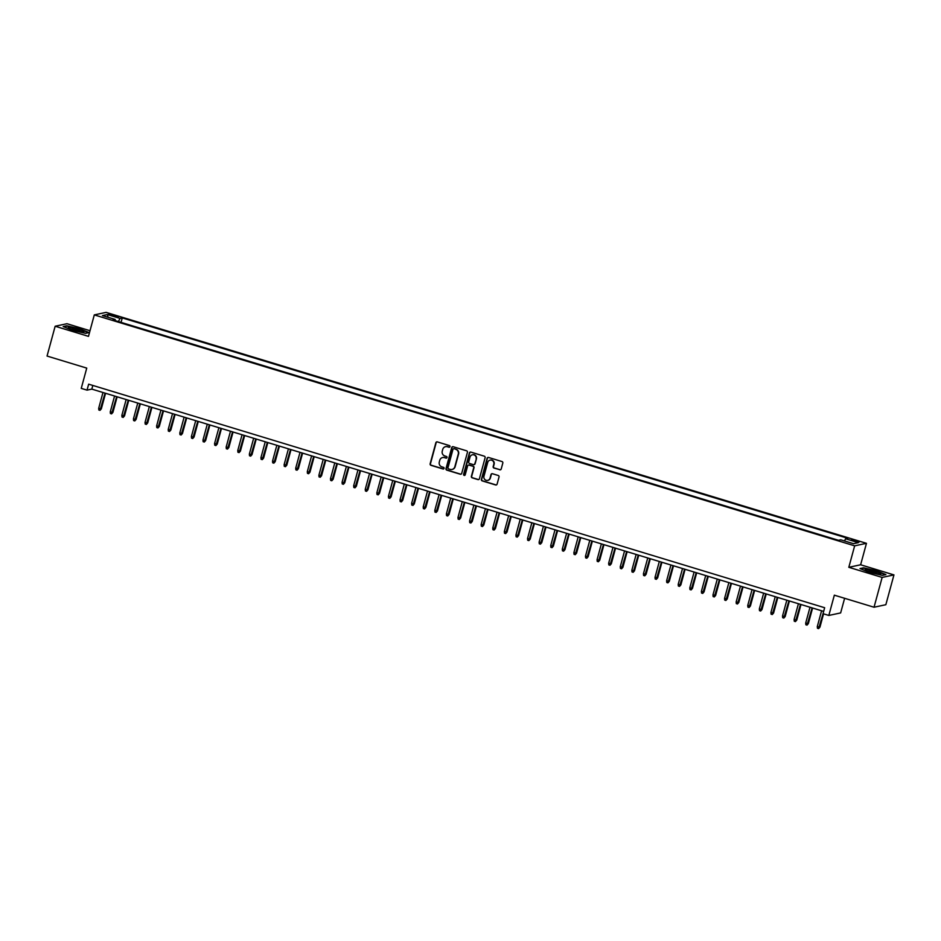 <?xml version="1.0" encoding="UTF-8"?>
<svg xmlns="http://www.w3.org/2000/svg" width="941" height="941" viewBox="0 0 941 941"><rect width="100%" height="100%" fill="white"/><g stroke="black" fill="none" stroke-linecap="round" stroke-linejoin="round"><path stroke-width="1.41" d="M449.974 446.646A0.859 0.823 -102.1 0 0 449.41 445.575L437.318 441.905A1.223 1.176 -102.1 0 0 435.859 442.729L430.143 463.795A1.223 1.176 -102.1 0 0 430.954 465.313L443.046 468.983A0.859 0.823 -102.1 0 0 444.07 468.406A0.859 0.823 -102.1 0 0 443.493 467.348L441.929 466.877A3.905 3.776 -102.1 0 1 439.306 462.019L439.776 460.267A3.905 3.776 -102.1 0 1 444.434 457.632L445.999 458.102A0.859 0.823 -102.1 0 0 447.022 457.526A0.859 0.823 -102.1 0 0 446.446 456.467L444.881 455.985A3.905 3.776 -102.1 0 1 442.258 451.139L442.74 449.386A3.905 3.776 -102.1 0 1 447.398 446.74L448.963 447.222A0.859 0.823 -102.1 0 0 449.974 446.646M856.392 540.675L851.523 539.84L854.346 541.11L859.215 541.934L856.392 540.675M499.753 469.806A1.223 1.176 -102.1 0 0 501.212 468.983L502.812 463.066A1.223 1.176 -102.1 0 0 502 461.549L488.567 457.479A1.223 1.176 -102.1 0 0 487.109 458.302L481.392 479.369A1.223 1.176 -102.1 0 0 482.215 480.886L495.636 484.956A1.223 1.176 -102.1 0 0 497.095 484.133L499.036 476.993A1.223 1.176 -102.1 0 0 498.212 475.476L492.461 473.735A1.223 1.176 -102.1 0 0 491.014 474.558L490.049 478.099A3.27 3.152 -102.1 0 1 487.685 480.369A3.27 3.152 -102.1 0 1 483.956 476.252L487.732 462.384A3.27 3.152 -102.1 0 1 490.085 460.114A3.27 3.152 -102.1 0 1 493.813 464.231L493.19 466.548A1.223 1.176 -102.1 0 0 494.013 468.065L500.071 469.735A1.223 1.176 -102.1 0 0 500.483 469.782M90.007 330.714L66.964 323.716L55.154 326.233L47.05 356.051L86.748 368.107L81.244 388.374L87.031 390.139L88.654 384.175L824.657 607.721L823.034 613.685L828.833 615.449L840.642 612.92L844.618 598.3M882.14 577.421L893.95 574.904L860.627 564.776L848.817 567.305L882.14 577.421L874.036 607.227L834.338 595.171L828.833 615.449M848.817 567.305L854.651 545.839L94.3 314.894L106.11 312.377L866.461 543.322L854.651 545.839M55.154 326.233L88.478 336.36L94.3 314.894M467.43 452.327A1.223 1.176 -102.1 0 0 466.607 450.81L453.186 446.728A1.223 1.176 -102.1 0 0 451.727 447.551L446.01 468.618A1.223 1.176 -102.1 0 0 446.834 470.135L460.255 474.217A1.223 1.176 -102.1 0 0 461.713 473.394L467.43 452.327M470.876 452.103L484.309 456.185A1.223 1.176 -102.1 0 1 485.121 457.691L479.404 478.757A1.223 1.176 -102.1 0 1 477.946 479.592L472.194 477.84A1.223 1.176 -102.1 0 1 471.382 476.322L473.699 467.783A1.223 1.176 -102.1 0 0 472.876 466.265L469.065 465.113A1.223 1.176 -102.1 0 0 467.618 465.936L465.195 474.829A0.859 0.823 -102.1 0 1 464.583 475.428A0.859 0.823 -102.1 0 1 463.607 474.346L469.418 452.927A1.223 1.176 -102.1 0 1 470.876 452.103M893.95 574.904L885.846 604.71L874.036 607.227M111.309 315.4L118.566 316.976L113.285 314.976L108.568 314.176L111.309 315.4M844.489 540.957L845.594 538.781L847.829 538.299L122.259 317.917L120.025 318.399L118.401 321.575M845.594 538.781L858.345 542.651L853.487 543.686L840.736 539.816L838.502 540.299L112.932 319.916L115.167 319.434L102.416 315.564L107.274 314.529L120.025 318.399M860.627 564.776L866.461 543.322M87.031 390.139L91.83 389.115L823.657 611.391M92.818 385.434L91.83 389.115M121.048 322.375L122.259 317.917M115.167 320.587L115.167 319.434M108.156 317.305L107.274 314.529M72.563 330.315L85.525 333.326L89.089 332.573L79.679 328.797L66.717 325.774L63.165 326.539L72.563 330.315M885.94 574.598L876.53 570.822L863.567 567.811L860.015 568.564L869.413 572.34L882.387 575.363L885.94 574.598M449.516 447.187A0.859 0.823 -102.1 0 1 449.28 447.151L447.716 446.681A3.905 3.776 -102.1 0 0 445.716 446.634M442.764 457.514A3.905 3.776 -102.1 0 1 444.752 457.561L446.316 458.032A0.859 0.823 -102.1 0 0 446.563 458.067M436.906 441.858A1.223 1.176 -102.1 0 0 436.177 442.67L430.46 463.737A1.223 1.176 -102.1 0 0 431.272 465.242L443.364 468.924A0.859 0.823 -102.1 0 0 443.599 468.959M452.774 446.681A1.223 1.176 -102.1 0 0 452.056 447.481L446.328 468.547A1.223 1.176 -102.1 0 0 447.151 470.065L460.572 474.146A1.223 1.176 -102.1 0 0 460.984 474.193M453.997 448.751A0.859 0.823 -102.1 0 0 452.974 449.327L447.951 467.818A0.859 0.823 -102.1 0 0 448.528 468.877L450.174 469.383A3.905 3.776 -102.1 0 0 454.832 466.736L458.267 454.103A3.905 3.776 -102.1 0 0 455.644 449.245L454.315 448.681A0.859 0.823 -102.1 0 0 453.75 448.716M452.162 469.418A3.905 3.776 -102.1 0 0 455.15 466.677L454.832 466.736M454.315 448.681L455.962 449.186A3.905 3.776 -102.1 0 1 458.585 454.033L455.15 466.677M468.653 465.066A1.223 1.176 -102.1 0 1 469.383 465.042L473.205 466.195A1.223 1.176 -102.1 0 1 474.017 467.712L471.7 476.264A1.223 1.176 -102.1 0 0 472.523 477.769L478.263 479.522A1.223 1.176 -102.1 0 0 478.675 479.569M470.465 452.056A1.223 1.176 -102.1 0 0 469.747 452.856L463.925 474.276A0.859 0.823 -102.1 0 0 464.736 475.37M476.111 458.914A3.27 3.152 -102.1 0 0 472.382 454.797A3.27 3.152 -102.1 0 0 470.018 457.067L468.7 461.96A1.223 1.176 -102.1 0 0 469.512 463.466L473.323 464.631A1.223 1.176 -102.1 0 0 474.782 463.807L476.428 458.843A3.27 3.152 -102.1 0 0 472.547 454.762M474.052 464.607A1.223 1.176 -102.1 0 0 475.099 463.737L474.782 463.807M476.428 458.843L475.099 463.737M490.249 460.078A3.27 3.152 -102.1 0 1 494.131 464.16L493.507 466.477A1.223 1.176 -102.1 0 0 494.331 467.995L500.071 469.735M487.85 480.333A3.27 3.152 -102.1 0 0 490.367 478.028L490.049 478.099M492.049 473.688A1.223 1.176 -102.1 0 0 491.331 474.487L490.367 478.028M488.156 457.432A1.223 1.176 -102.1 0 0 487.438 458.232L481.71 479.298A1.223 1.176 -102.1 0 0 482.533 480.816L495.954 484.897A1.223 1.176 -102.1 0 0 496.366 484.944M101.334 408.853L100.005 410.358L98.84 410.005L98.676 408.347L101.334 408.853L105.557 393.279M100.005 410.358L105.063 393.138M98.676 408.347L102.969 392.503M78.138 329.35A8.093 1 15.2 0 0 68.375 327.927A8.093 1 15.2 0 0 73.986 330.232A8.093 1 15.2 0 0 83.631 332.067A8.093 1 15.2 0 0 78.138 329.35M80.997 331.914A6.128 0.753 15.2 0 0 77.338 330.538A6.128 0.753 15.2 0 0 70.716 329.127M63.812 326.798L66.94 326.127L79.503 329.056L88.548 332.691M867.426 569.623A8.093 1 15.2 0 0 865.226 569.964A8.093 1 15.2 0 0 870.566 572.187A8.093 1 15.2 0 0 878.4 574.022A8.093 1 15.2 0 0 880.482 574.104A8.093 1 15.2 0 0 876.8 571.963A8.093 1 15.2 0 0 867.426 569.623M877.859 573.951A6.128 0.753 15.2 0 0 868.461 571.246A6.128 0.753 15.2 0 0 867.578 571.152M860.674 568.835L863.803 568.164L876.353 571.081L885.399 574.716M112.92 412.37L111.591 413.875L110.426 413.522L110.262 411.864L112.92 412.37L117.154 396.808M111.591 413.875L116.649 396.655M110.262 411.864L114.567 396.02M124.518 415.898L123.177 417.404L122.024 417.051L121.848 415.381L124.518 415.898L128.741 400.325M123.177 417.404L128.247 400.172M121.848 415.381L126.153 399.537M136.104 419.415L134.775 420.921L133.61 420.568L133.446 418.898L136.104 419.415L140.338 403.842M134.775 420.921L139.833 403.689M133.446 418.898L137.751 403.066M147.69 422.932L146.361 424.438L145.208 424.085L145.032 422.427L147.69 422.932L151.924 407.371M146.361 424.438L151.419 407.218M145.032 422.427L149.337 406.583M159.288 426.449L157.947 427.955L156.794 427.602L156.618 425.944L159.288 426.449L163.511 410.888M157.947 427.955L163.016 410.735M156.618 425.944L160.923 410.1M170.874 429.978L169.545 431.484L168.38 431.131L168.216 429.461L170.874 429.978L175.108 414.405M169.545 431.484L174.603 414.252M168.216 429.461L172.521 413.617M182.46 433.495L181.131 435.001L179.978 434.648L179.802 432.989L182.46 433.495L186.694 417.922M181.131 435.001L186.2 417.78M179.802 432.989L184.107 417.145M194.058 437.012L192.729 438.518L191.564 438.165L191.399 436.506L194.058 437.012L198.28 421.45M192.729 438.518L197.786 421.297M191.399 436.506L195.704 420.662M205.644 440.541L204.315 442.047L203.15 441.694L202.985 440.023L205.644 440.541L209.878 424.967M204.315 442.047L209.373 424.814M202.985 440.023L207.291 424.179M217.242 444.058L215.901 445.564L214.748 445.211L214.572 443.552L217.242 444.058L221.464 428.484M215.901 445.564L220.97 428.331M214.572 443.552L218.877 427.708M228.828 447.575L227.499 449.08L226.334 448.728L226.169 447.069L228.828 447.575L233.062 432.013M227.499 449.08L232.556 431.86M226.169 447.069L230.474 431.225M240.414 451.104L239.085 452.597L237.932 452.256L237.755 450.586L240.414 451.104L244.648 435.53M239.085 452.597L244.142 435.377M237.755 450.586L242.06 434.742M252.012 454.621L250.682 456.126L249.518 455.773L249.353 454.103L252.012 454.621L256.234 439.047M250.682 456.126L255.74 438.894M249.353 454.103L253.647 438.259M263.598 458.138L262.268 459.643L261.104 459.29L260.939 457.632L263.598 458.138L267.832 442.576M262.268 459.643L267.326 442.423M260.939 457.632L265.244 441.788M275.195 461.655L273.855 463.16L272.702 462.807L272.525 461.149L275.195 461.655L279.418 446.093M273.855 463.16L278.924 445.94M272.525 461.149L276.83 445.305M286.782 465.183L285.452 466.689L284.288 466.336L284.123 464.666L286.782 465.183L291.016 449.61M285.452 466.689L290.51 449.457M284.123 464.666L288.428 448.822M298.368 468.7L297.038 470.206L295.886 469.853L295.709 468.195L298.368 468.7L302.602 453.127M297.038 470.206L302.096 452.986M295.709 468.195L300.014 452.35M309.965 472.217L308.624 473.723L307.472 473.37L307.295 471.712L309.965 472.217L314.188 456.656M308.624 473.723L313.694 456.503M307.295 471.712L311.6 455.867M321.551 475.746L320.222 477.252L319.058 476.899L318.893 475.229L321.551 475.746L325.786 460.173M320.222 477.252L325.28 460.02M318.893 475.229L323.198 459.384M333.138 479.263L331.808 480.769L330.656 480.416L330.479 478.746L333.138 479.263L337.372 463.69M331.808 480.769L336.878 463.537M330.479 478.746L334.784 462.913M344.735 482.78L343.406 484.286L342.242 483.933L342.077 482.274L344.735 482.78L348.958 467.218M343.406 484.286L348.464 467.065M342.077 482.274L346.382 466.43M356.321 486.309L354.992 487.803L353.828 487.462L353.663 485.791L356.321 486.309L360.556 470.735M354.992 487.803L360.05 470.582M353.663 485.791L357.968 469.947M367.919 489.826L366.578 491.331L365.426 490.979L365.249 489.308L367.919 489.826L372.142 474.252M366.578 491.331L371.648 474.099M365.249 489.308L369.554 473.464M379.505 493.343L378.176 494.848L377.012 494.495L376.847 492.837L379.505 493.343L383.74 477.781M378.176 494.848L383.234 477.628M376.847 492.837L381.152 476.993M391.091 496.86L389.762 498.365L388.609 498.012L388.433 496.354L391.091 496.86L395.326 481.298M389.762 498.365L394.82 481.145M388.433 496.354L392.738 480.51M402.689 500.389L401.36 501.894L400.196 501.541L400.031 499.871L402.689 500.389L406.912 484.815M401.36 501.894L406.418 484.662M400.031 499.871L404.324 484.027M414.275 503.905L412.946 505.411L411.782 505.058L411.617 503.4L414.275 503.905L418.51 488.332M412.946 505.411L418.004 488.179M411.617 503.4L415.922 487.556M425.873 507.422L424.532 508.928L423.379 508.575L423.203 506.917L425.873 507.422L430.096 491.861M424.532 508.928L429.602 491.708M423.203 506.917L427.508 491.073M437.459 510.951L436.13 512.445L434.965 512.104L434.801 510.434L437.459 510.951L441.694 495.378M436.13 512.445L441.188 495.225M434.801 510.434L439.106 494.59M449.045 514.468L447.716 515.974L446.563 515.621L446.387 513.951L449.045 514.468L453.28 498.895M447.716 515.974L452.774 498.742M446.387 513.951L450.692 498.107M460.643 517.985L459.302 519.491L458.149 519.138L457.973 517.479L460.643 517.985L464.866 502.423M459.302 519.491L464.372 502.271M457.973 517.479L462.278 501.635M472.229 521.502L470.9 523.008L469.735 522.655L469.571 520.996L472.229 521.502L476.464 505.94M470.9 523.008L475.958 505.788M469.571 520.996L473.876 505.152M483.815 525.031L482.486 526.537L481.333 526.184L481.157 524.513L483.815 525.031L488.05 509.457M482.486 526.537L487.556 509.304M481.157 524.513L485.462 508.669M495.413 528.548L494.084 530.054L492.919 529.701L492.755 528.042L495.413 528.548L499.636 512.974M494.084 530.054L499.142 512.833M492.755 528.042L497.06 512.198M506.999 532.065L505.67 533.571L504.505 533.218L504.341 531.559L506.999 532.065L511.234 516.503M505.67 533.571L510.728 516.35M504.341 531.559L508.646 515.715M518.597 535.594L517.256 537.099L516.103 536.746L515.927 535.076L518.597 535.594L522.82 520.02M517.256 537.099L522.326 519.867M515.927 535.076L520.232 519.232M530.183 539.111L528.854 540.616L527.689 540.263L527.525 538.593L530.183 539.111L534.417 523.537M528.854 540.616L533.912 523.384M527.525 538.593L531.83 522.761M541.769 542.628L540.44 544.133L539.287 543.78L539.111 542.122L541.769 542.628L546.003 527.066M540.44 544.133L545.498 526.913M539.111 542.122L543.416 526.278M553.367 546.156L552.038 547.65L550.873 547.309L550.708 545.639L553.367 546.156L557.59 530.583M552.038 547.65L557.096 530.43M550.708 545.639L555.014 529.795M564.953 549.673L563.624 551.179L562.459 550.826L562.295 549.156L564.953 549.673L569.187 534.1M563.624 551.179L568.682 533.947M562.295 549.156L566.6 533.312M576.551 553.19L575.21 554.696L574.057 554.343L573.881 552.685L576.551 553.19L580.773 537.629M575.21 554.696L580.279 537.476M573.881 552.685L578.186 536.841M588.137 556.707L586.808 558.213L585.643 557.86L585.478 556.202L588.137 556.707L592.371 541.146M586.808 558.213L591.865 540.993M585.478 556.202L589.784 540.357M599.723 560.236L598.394 561.742L597.241 561.389L597.065 559.719L599.723 560.236L603.957 544.663M598.394 561.742L603.452 544.51M597.065 559.719L601.37 543.874M611.321 563.753L609.98 565.259L608.827 564.906L608.651 563.247L611.321 563.753L615.543 548.18M609.98 565.259L615.049 548.027M608.651 563.247L612.956 547.403M622.907 567.27L621.578 568.776L620.413 568.423L620.248 566.764L622.907 567.27L627.141 551.708M621.578 568.776L626.635 551.555M620.248 566.764L624.553 550.92M634.493 570.799L633.164 572.304L632.011 571.952L631.834 570.281L634.493 570.799L638.727 555.225M633.164 572.304L638.233 555.072M631.834 570.281L636.14 554.437M646.091 574.316L644.761 575.821L643.597 575.469L643.432 573.798L646.091 574.316L650.313 558.742M644.761 575.821L649.819 558.589M643.432 573.798L647.737 557.966M657.677 577.833L656.347 579.338L655.183 578.986L655.018 577.327L657.677 577.833L661.911 562.271M656.347 579.338L661.405 562.118M655.018 577.327L659.323 561.483M669.274 581.35L667.934 582.855L666.781 582.503L666.604 580.844L669.274 581.35L673.497 565.788M667.934 582.855L673.003 565.635M666.604 580.844L670.909 565M680.861 584.879L679.531 586.384L678.367 586.031L678.202 584.361L680.861 584.879L685.095 569.305M679.531 586.384L684.589 569.152M678.202 584.361L682.507 568.517M692.447 588.396L691.117 589.901L689.965 589.548L689.788 587.89L692.447 588.396L696.681 572.822M691.117 589.901L696.187 572.681M689.788 587.89L694.093 572.046M704.044 591.913L702.715 593.418L701.551 593.065L701.386 591.407L704.044 591.913L708.267 576.351M702.715 593.418L707.773 576.198M701.386 591.407L705.691 575.563M715.63 595.441L714.301 596.947L713.137 596.594L712.972 594.924L715.63 595.441L719.865 579.868M714.301 596.947L719.359 579.715M712.972 594.924L717.277 579.08M727.228 598.958L725.887 600.464L724.735 600.111L724.558 598.452L727.228 598.958L731.451 583.385M725.887 600.464L730.957 583.232M724.558 598.452L728.863 582.608M738.814 602.475L737.485 603.981L736.321 603.628L736.156 601.969L738.814 602.475L743.049 586.913M737.485 603.981L742.543 586.761M736.156 601.969L740.461 586.125M750.4 606.004L749.071 607.498L747.919 607.157L747.742 605.486L750.4 606.004L754.635 590.43M749.071 607.498L754.129 590.278M747.742 605.486L752.047 589.642M761.998 609.521L760.657 611.027L759.505 610.674L759.328 609.003L761.998 609.521L766.221 593.947M760.657 611.027L765.727 593.795M759.328 609.003L763.633 593.159M773.584 613.038L772.255 614.544L771.091 614.191L770.926 612.532L773.584 613.038L777.819 597.476M772.255 614.544L777.313 597.323M770.926 612.532L775.231 596.688M785.17 616.555L783.841 618.061L782.689 617.708L782.512 616.049L785.17 616.555L789.405 600.993M783.841 618.061L788.911 600.84M782.512 616.049L786.817 600.205M796.768 620.084L795.439 621.589L794.275 621.236L794.11 619.566L796.768 620.084L800.991 604.51M795.439 621.589L800.497 604.357M794.11 619.566L798.415 603.722M808.354 623.601L807.025 625.106L805.861 624.753L805.696 623.095L808.354 623.601L812.589 608.027M807.025 625.106L812.083 607.886M805.696 623.095L810.001 607.251M819.952 627.118L818.611 628.623L817.458 628.27L817.282 626.612L819.952 627.118L823.551 613.838M818.611 628.623L823.057 613.685M817.282 626.612L821.587 610.768M113.026 315.929L113.285 314.976M115.59 316.647L115.837 315.753"/></g></svg>
